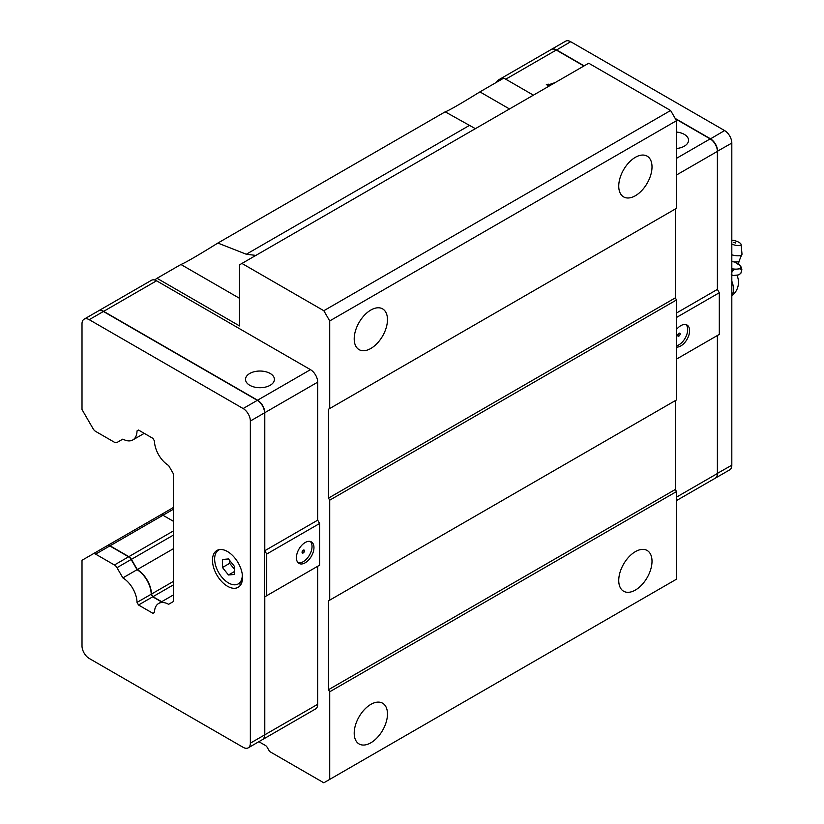 <?xml version="1.0" encoding="UTF-8"?>
<svg xmlns="http://www.w3.org/2000/svg" width="824" height="824" viewBox="0 0 824 824"><rect width="100%" height="100%" fill="white"/><g stroke="black" fill="none" stroke-linecap="round" stroke-linejoin="round"><path stroke-width="1.24" d="M717.622 335.368L717.622 473.378A10.207 5.892 60 0 1 715.51 478.054A10.207 5.892 60 0 1 715.386 478.116M675.175 118.419L710.412 138.762A10.207 5.892 60 0 1 717.622 151.256L717.622 289.821M551.277 49.461A10.207 5.892 60 0 1 551.39 49.389A10.207 5.892 60 0 1 556.499 49.893L584.154 65.869M551.39 49.389L565.583 41.2A10.207 5.892 60 0 1 570.682 41.705L724.595 130.563A10.207 5.892 60 0 1 731.815 143.067L731.815 465.189A10.207 5.892 60 0 1 729.704 469.855L715.51 478.054M501.043 79.691A10.207 5.892 -120 0 0 498.242 80.072A10.207 5.892 -120 0 0 496.512 82.307M583.907 66.002L556.251 50.037A10.207 5.892 -120 0 0 551.153 49.533L498.242 80.072M676.504 313.017L717.385 289.409L717.385 151.389A10.207 5.892 -120 0 0 710.164 138.895L675.423 118.831M549.041 86.139L546.333 84.573L548.321 84.161A1.432 0.824 0 0 0 550.041 84.295L555.221 82.565M676.504 132.056A14.451 8.343 180 0 1 688.545 140.286A14.451 8.343 180 0 1 676.504 148.516M676.504 317.456L719.311 292.736L719.311 334.4L676.504 359.109L717.385 335.502L717.385 473.522A10.207 5.892 -120 0 1 715.273 478.188L676.504 500.57M717.385 289.409L719.311 292.736M676.504 329.466A12.412 7.169 -60 0 1 687.031 325.037A12.412 7.169 -60 0 1 687.813 337.892A12.412 7.169 -60 0 1 676.504 347.1M546.631 84.748L548.321 84.439A1.432 0.824 0 0 0 550.041 84.573L554.078 83.224M686.001 324.604A12.412 7.169 -60 0 1 686.104 336.316A12.412 7.169 -60 0 1 676.504 345.812M677.699 335.368A1.7 0.978 -60 0 1 678.44 333.658A1.7 0.978 -60 0 1 679.759 333.195A1.7 0.978 -60 0 1 679.759 335.162A1.7 0.978 -60 0 1 678.059 336.141A1.7 0.978 -60 0 1 677.699 335.368A1.7 0.978 -60 0 0 678.904 333.287M329.713 691.789L676.504 491.567L676.504 579.179L329.713 779.401L329.713 691.789L328.508 689.698L328.508 600.84L329.713 600.15L329.713 500.178L328.508 498.098L328.508 409.229L329.713 408.539L329.713 320.927L676.504 120.706L676.504 208.317L329.713 408.539M652.011 561.247A23.525 13.586 120 0 0 647.139 550.473A23.525 13.586 120 0 0 623.614 564.059A23.525 13.586 120 0 0 623.614 591.23A23.525 13.586 120 0 0 641.741 584.927A23.525 13.586 120 0 0 652.011 561.247M387.476 713.975A23.525 13.586 120 0 0 382.604 703.212A23.525 13.586 120 0 0 359.079 716.787A23.525 13.586 120 0 0 359.079 743.959A23.525 13.586 120 0 0 377.207 737.655A23.525 13.586 120 0 0 387.476 713.975M652.011 166.922A23.525 13.586 120 0 0 647.139 156.148A23.525 13.586 120 0 0 623.614 169.734A23.525 13.586 120 0 0 623.614 196.895A23.525 13.586 120 0 0 641.741 190.591A23.525 13.586 120 0 0 652.011 166.922M387.476 319.65A23.525 13.586 120 0 0 382.604 308.876A23.525 13.586 120 0 0 359.079 322.462A23.525 13.586 120 0 0 359.079 349.633A23.525 13.586 120 0 0 377.207 343.33A23.525 13.586 120 0 0 387.476 319.65M329.713 320.927L323.822 310.72L670.612 110.498L676.504 120.706M323.822 310.72L241.937 263.443L588.717 63.221L670.612 110.498M241.937 263.443L239.527 264.834L239.527 325.923L157.034 278.296L154.582 279.975M258.87 741.693L265.472 745.504A3.399 1.967 60 0 1 267.172 747.296L269.592 751.488L323.822 782.8L329.713 779.401M157.034 278.296L180.94 264.494C185.575 262.629 197.873 255.481 217.866 243.059L246.304 254.245L256.068 255.43M475.5 128.74L445.176 111.827L217.866 243.059M445.176 111.827C448.493 110.787 460.08 104.143 479.918 91.886L503.825 78.084L533.406 95.162M329.713 600.15L676.504 399.928L676.504 299.957L675.299 297.876L675.299 209.018L328.508 409.229M328.508 600.84L675.299 400.629L675.299 489.487L676.504 491.567M173.39 509.242L162.967 515.258L173.39 521.283L162.967 515.258A5.099 2.946 -120 0 0 160.412 515.01L82.009 560.279L82.009 645.965A10.207 5.892 -120 0 0 89.219 658.458L243.142 747.327A10.207 5.892 -120 0 0 248.24 747.832A10.207 5.892 -120 0 0 250.352 743.155L250.352 421.033A10.207 5.892 -120 0 0 243.142 408.539L89.219 319.671A10.207 5.892 -120 0 0 84.12 319.166A10.207 5.892 -120 0 0 82.009 323.842L82.009 409.528L93.081 428.707A5.099 2.946 -120 0 0 95.625 431.395L114.423 442.251A5.099 2.946 -120 0 0 116.977 442.498L122.869 439.099A20.404 11.783 -120 0 0 132.798 439.954A20.404 11.783 -120 0 0 137.021 430.921L138.525 430.056L137.021 430.921M675.299 489.487L328.508 689.698M110.055 545.807L162.967 515.258A5.099 2.946 -120 0 0 160.412 515.01L107.501 545.55A5.099 2.946 -120 0 1 110.055 545.807L128.853 556.653A5.099 2.946 -120 0 1 131.407 559.352L137.299 569.559A20.404 11.783 -120 0 1 151.451 594.073L152.955 596.679L161.679 601.716M479.918 91.886L509.5 108.964M180.94 264.494L239.527 298.319M676.504 299.957L329.713 500.178M675.299 297.876L328.508 498.098M138.525 430.056L152.955 438.389L154.459 440.995A20.404 11.783 -120 0 0 168.611 465.498L173.39 473.79L173.39 601.53L168.611 604.301A20.404 11.783 -120 0 0 158.682 603.446L172.865 595.258A20.404 11.783 -120 0 1 173.39 594.98A20.404 11.783 -120 0 0 173.112 595.113A20.404 11.783 -120 0 0 172.988 595.186M262.547 739.561A10.207 5.892 -120 0 0 262.671 739.499A10.207 5.892 -120 0 0 264.782 734.823L264.782 596.813L266.708 595.701L266.708 554.047L264.782 550.72L264.782 412.7A10.207 5.892 -120 0 0 257.562 400.207L103.649 311.348A10.207 5.892 -120 0 0 98.55 310.833A10.207 5.892 -120 0 0 98.437 310.906M173.39 584.875L152.955 596.679M173.39 581.404L151.451 594.073M173.39 548.722L137.299 569.559M264.782 596.813L317.693 566.263L317.693 704.283A10.207 5.892 60 0 1 315.571 708.949L262.671 739.499M98.55 310.833L151.462 280.294A10.207 5.892 60 0 1 156.56 280.799L310.473 369.657A10.207 5.892 60 0 1 317.693 382.151L317.693 520.171L319.609 523.498L319.609 565.161L266.708 595.701M319.609 523.498L266.708 554.047M296.403 557.724A12.412 7.169 -60 0 1 301.821 545.231A12.412 7.169 -60 0 1 311.39 541.914A12.412 7.169 -60 0 1 311.39 556.241A12.412 7.169 -60 0 1 298.978 563.41A12.412 7.169 -60 0 1 296.403 557.724M317.693 520.171L264.782 550.72M249.754 385.282A14.451 8.343 180 0 1 245.521 379.38A14.451 8.343 180 0 1 259.972 371.037A14.451 8.343 180 0 1 274.423 379.38A14.451 8.343 180 0 1 265.503 387.084A14.451 8.343 180 0 1 249.754 385.282M310.349 541.481A12.412 7.169 -60 0 1 309.464 555.129A12.412 7.169 -60 0 1 298.092 562.73M302.058 552.245A1.7 0.978 -60 0 1 302.799 550.535A1.7 0.978 -60 0 1 304.108 550.072A1.7 0.978 -60 0 1 304.108 552.039A1.7 0.978 -60 0 1 302.408 553.017A1.7 0.978 -60 0 1 302.058 552.245A1.7 0.978 -60 0 0 303.263 550.164M257.562 400.485L257.562 400.485A9.867 5.696 60 0 1 264.545 412.567L264.545 412.845A10.207 5.892 -120 0 0 257.325 400.34L103.412 311.482A10.207 5.892 -120 0 0 98.314 310.978L84.12 319.166M161.442 601.85L152.708 596.813L151.214 594.217A20.404 11.783 -120 0 0 137.062 569.703L131.16 559.486A5.099 2.946 -120 0 0 128.616 556.797L128.853 556.931A4.759 2.75 60 0 1 131.232 559.444L137.299 569.837A20.064 11.588 60 0 1 151.214 593.939L152.852 596.895M128.853 556.931L109.819 545.941A5.099 2.946 -120 0 0 107.264 545.694L93.081 553.883A5.099 2.946 -120 0 1 95.625 554.14L114.423 564.986A5.099 2.946 -120 0 1 116.977 567.684L122.869 577.892L137.062 569.703M248.24 747.832L262.423 739.633A10.207 5.892 -120 0 0 264.545 734.967L264.545 412.845L250.352 421.033M158.682 603.446A20.404 11.783 -120 0 0 154.459 612.469L152.955 613.334L138.525 605.001L137.021 602.406A20.404 11.783 -120 0 0 122.869 577.892M152.708 596.813L138.525 605.001M151.214 594.217L137.021 602.406M122.869 439.099L116.977 442.498L122.869 439.099M241.113 584.134A21.259 12.278 60 0 1 238.538 583.732M212.479 560.227A21.259 12.278 60 0 1 216.877 550.494A21.259 12.278 60 0 1 238.136 562.771A21.259 12.278 60 0 1 238.136 587.316A21.259 12.278 60 0 1 221.749 581.62A21.259 12.278 60 0 1 212.479 560.227M731.815 275.412A13.174 4.202 16.2 0 0 733.113 275.525L738.211 274.969A13.174 4.202 16.2 0 0 738.273 274.938A13.174 4.202 16.2 0 0 738.294 274.928M731.815 270.334L732.34 270.818L731.815 272.631M732.34 270.818L734.915 269.335L740.014 268.779L741.868 269.767L741.26 267.213L739.056 264.185A13.174 4.202 16.2 0 0 738.119 263.526M741.868 269.767L740.786 273.475L738.273 274.938M731.259 274.536L733.113 275.525M731.815 268.974A13.174 4.202 16.2 0 0 734.915 269.335M731.815 268.768A12.587 4.017 16.2 0 0 737.459 269.057A12.587 4.017 16.2 0 0 740.158 265.699A12.587 4.017 16.2 0 0 738.16 263.855M740.014 268.779A13.174 4.202 16.2 0 0 741.26 267.213M731.815 244.089A6.633 2.111 16.2 0 0 741.085 244.46A6.633 2.111 16.2 0 0 731.815 240.165M735.245 242.812L733.957 242.555A1.236 1.236 0 0 1 735.482 243.008M228.464 574.977L222.459 567.499L222.459 559.486L228.464 558.94L234.48 566.428L234.48 574.441L228.464 574.977L234.48 571.506M222.459 567.499L229.669 563.328L229.669 560.444M234.48 569.312L229.669 563.328M219.637 549.577A19.56 11.289 -120 0 0 218.69 550.02A19.56 11.289 -120 0 0 215.692 565.697A19.56 11.289 -120 0 0 228.464 582.929A19.56 11.289 -120 0 0 238.249 583.897A19.56 11.289 -120 0 0 242.287 574.266M717.385 473.378L731.815 465.189M717.385 151.256L731.815 143.067M710.288 138.968L724.595 130.563M556.375 50.109L570.682 41.705M505.751 79.197L556.251 50.037M676.504 158.332L710.164 138.895M676.504 174.997L717.385 151.389M676.504 497.119L717.385 473.522M469.124 125.598L246.304 254.245M173.39 535.106L131.407 559.352M173.39 530.944L128.853 556.653M317.693 704.283L264.782 734.823M317.693 382.151L264.782 412.7M310.473 369.657L257.562 400.207M156.56 280.799L103.649 311.348M131.232 559.444L116.977 567.684M128.616 556.797L114.423 564.986M109.819 545.941L95.625 554.14M264.545 734.967L250.352 743.155M257.325 400.34L243.142 408.539M103.412 311.482L89.219 319.671M731.815 295.383A17.005 9.816 -120 0 0 731.815 281.211M731.815 261.548A9.527 3.039 16.2 0 0 737.006 261.929A9.527 3.039 16.2 0 0 739.046 261.239L738.366 264.452L734.483 261.929M731.815 254.853A10.207 3.255 16.2 0 0 739.375 255.739A10.207 3.255 16.2 0 0 741.991 254.008L739.046 261.239M173.39 507.512L160.412 515.01M144.231 433.352L132.798 439.954M731.815 295.826A17.005 17.005 0 0 0 736.872 275.113M741.085 244.46L741.991 254.008M219.411 549.608L218.69 550.02M242.04 581.703L238.249 583.897"/></g></svg>
